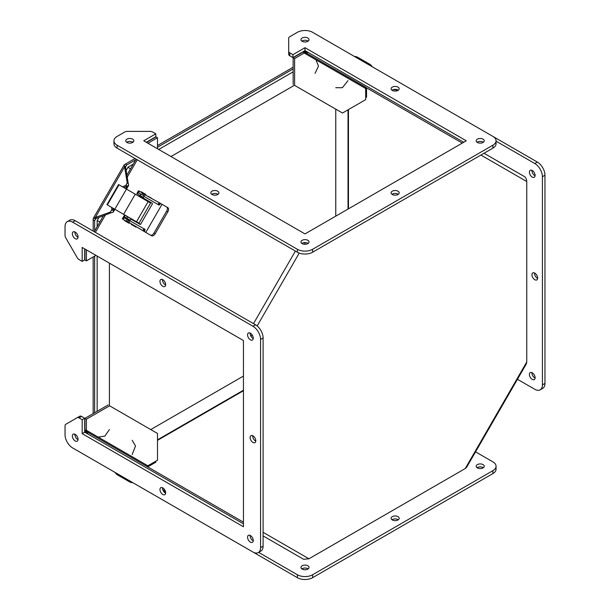 <?xml version="1.0" encoding="UTF-8"?>
<svg xmlns="http://www.w3.org/2000/svg" width="610" height="610" viewBox="0 0 610 610"><rect width="100%" height="100%" fill="white"/><g stroke="black" fill="none" stroke-linecap="round" stroke-linejoin="round"><path stroke-width="0.91" d="M258.64 552.378L297.383 574.75L297.383 577.678L132.866 482.693A10.827 8.845 120 0 1 129.297 481.709L117.661 474.992A10.827 8.845 -60 0 0 121.237 475.975M114.962 472.361L115.351 472.887A10.827 8.845 -60 0 0 117.661 474.992M165.653 492.956L163.747 490.326A2.173 1.777 -60 0 0 163.289 489.914L162.756 489.601L163.289 489.914M477.355 467.908A4.034 2.333 180 0 1 476.174 466.261A4.034 2.333 180 0 1 480.207 463.928A4.034 2.333 180 0 1 484.241 466.261A4.034 2.333 180 0 1 481.755 468.411A4.034 2.333 180 0 1 477.355 467.908M297.383 574.75A10.774 6.222 0 0 0 312.617 574.75L492.903 470.661A10.774 6.222 0 0 0 496.06 466.261A10.774 6.222 0 0 0 492.903 461.861L475.548 451.842M302.148 569.061A4.034 2.333 180 0 1 300.966 567.414A4.034 2.333 180 0 1 305 565.089A4.034 2.333 180 0 1 309.034 567.414A4.034 2.333 180 0 1 306.548 569.572A4.034 2.333 180 0 1 302.148 569.061M392.291 519.956A4.034 2.333 180 0 1 391.109 518.302A4.034 2.333 180 0 1 395.143 515.976A4.034 2.333 180 0 1 399.176 518.302A4.034 2.333 180 0 1 396.691 520.46A4.034 2.333 180 0 1 392.291 519.956M483.341 467.725A4.034 2.333 0 0 0 477.066 467.725M297.383 577.678A10.774 6.222 0 0 0 312.617 577.678L492.903 473.589A10.774 6.222 0 0 0 496.06 469.197L496.06 466.261M155.802 461.236L155.802 462.22L147.712 466.894M308.134 568.886A4.034 2.333 0 0 0 301.866 568.886M398.277 519.773A4.034 2.333 0 0 0 392.009 519.773M93.155 413.618L93.155 256.978M93.155 231.068L93.177 218.586L95.351 217.442L96.388 218.037L94.619 220.606L93.155 219.76M125.767 185.425L127.215 182.916L124.249 164.761L135.054 158.501M157.494 145.546L293.143 67.23M243.443 390.728L157.494 440.351M348.462 109.579L348.462 208.826M125.256 164.159L126.72 165.005L135.755 159.782M157.494 147.239L293.143 68.922M94.619 412.772L94.619 256.139M94.619 231.037L94.619 220.606L95.678 218.776M125.668 166.835L126.72 165.005L125.713 166.69L124.204 165.813M94.062 218.014L95.579 218.883M95.694 217.64L96.731 218.235L111.409 212.669L110.379 212.074L95.351 217.442L124.349 167.216M125.385 167.811L125.713 166.69M122.564 186.858L125.95 185.341L127.215 182.916L128.245 183.511L125.729 168.009L124.692 167.415M111.409 212.669L112.804 212.44L113.391 211.746L113.086 210.481L111.843 209.764L110.379 212.074L111.828 209.565M125.95 185.341L127.185 186.058L128.641 185.448L128.245 183.511M111.843 209.764L111.6 207.4M114.047 208.811L113.086 210.481L112.842 208.117M123.8 187.575L127.185 186.058L125.683 188.658M263.101 532.317L308.942 558.783L465.255 468.541L466.642 467.268L526.354 363.857L526.75 362.02L526.75 181.521C526.613 179.279 525.881 177.662 524.562 176.671L484.02 153.262L524.562 176.671M308.942 558.783L303.643 559.309L263.101 535.9M293.143 84.531L293.143 57.729L302.743 52.193L306.098 51.263M365.718 87.192L307.005 53.459L307.73 52.208M462.288 143.106L307.005 53.459L307.486 52.063M85.812 432.818L84.935 429.448L84.935 418.368L108.138 404.971M87.436 433.763L88.16 432.513L243.443 522.16M84.935 249.025L84.935 260.043L86.399 260.882L86.399 249.871M146.492 142.404L156.03 136.892L157.494 137.738L157.494 148.756M147.955 143.243L157.494 137.738M365.649 87.314L365.703 99.628L342.5 113.025L294.607 85.377L294.607 58.575L304.207 53.032L303.757 52.78L307.554 51.949M293.143 57.729L294.607 58.575M87.123 433.733L85.949 430.035L86.399 430.294L86.399 419.215L109.602 405.81L157.494 433.458L157.494 460.26L146.804 466.368M86.399 419.215L84.935 418.368M87.192 433.618L88.16 432.513M95.93 255.376L86.399 260.882M87.916 432.368L86.399 430.294L147.894 465.804M365.703 88.541L304.207 53.032L306.761 53.314M150.761 429.577L243.443 376.065M335.767 216.154L335.767 109.137M97.158 411.308L97.158 256.086M97.158 226.638L97.158 220.606L99.026 217.366M126.125 170.434L127.993 167.201L133.216 164.181M158.722 149.458L293.143 71.85M99.926 221.849L97.158 220.606M98.172 437.095L104.859 436.12L109.419 429.57M130.448 168.978L127.993 167.201M315.088 73.337L318.481 66.116L315.98 59.833M335.767 87.703L342.378 87.703L348.028 80.627M132.195 440.29L135.504 446.024L132.195 454.45M532.255 177.091A4.034 2.333 60 0 1 529.625 173.53A4.034 2.333 60 0 1 530.242 170.297A4.034 2.333 60 0 1 534.276 172.63A4.034 2.333 60 0 1 534.276 177.289A4.034 2.333 60 0 1 532.255 177.091M517.448 379.283L534.802 389.294A10.774 6.222 -120 0 0 540.186 389.828A10.774 6.222 -120 0 0 542.42 384.902L542.42 176.725A10.774 6.222 -120 0 0 534.802 163.526L496.06 141.162M532.255 379.397A4.034 2.333 60 0 1 529.625 375.844A4.034 2.333 60 0 1 530.242 372.611A4.034 2.333 60 0 1 534.276 374.937A4.034 2.333 60 0 1 534.276 379.603A4.034 2.333 60 0 1 532.255 379.397M534.802 279.708A4.034 2.333 60 0 1 532.164 276.155A4.034 2.333 60 0 1 532.782 272.922A4.034 2.333 60 0 1 536.815 275.247A4.034 2.333 60 0 1 536.815 279.906A4.034 2.333 60 0 1 534.802 279.708M531.958 170.343A4.034 2.333 -120 0 0 534.802 175.619A4.034 2.333 -120 0 0 535.1 175.779M540.186 389.828L542.725 388.364A10.774 6.222 -120 0 0 544.959 383.431L544.959 175.261A10.774 6.222 -120 0 0 537.341 162.062L493.002 136.465M365.703 97.676L366.557 97.181L366.557 87.84M531.958 372.657A4.034 2.333 -120 0 0 534.802 377.933A4.034 2.333 -120 0 0 535.1 378.086M534.497 272.967A4.034 2.333 -120 0 0 537.341 278.244A4.034 2.333 -120 0 0 537.639 278.396M360.647 60.054A10.827 8.845 -60 0 0 358.009 57.454A10.827 8.845 -60 0 0 355.028 56.501L354.379 56.433M358.009 57.454L369.645 64.172A10.827 8.845 120 0 1 372.283 66.772M398.086 90.097L394.357 89.708A2.173 1.777 -60 0 1 393.763 89.517L393.763 89.517M132.934 142.275A4.034 2.333 0 0 0 132.644 142.092A4.034 2.333 0 0 0 126.659 142.275M217.991 194.315A4.034 2.333 0 0 0 217.709 194.132A4.034 2.333 0 0 0 211.723 194.315M308.134 41.114A4.034 2.333 0 0 0 307.852 40.939A4.034 2.333 0 0 0 301.866 41.114M308.134 243.428A4.034 2.333 0 0 0 307.852 243.245A4.034 2.333 0 0 0 301.866 243.428M496.06 140.803L496.06 143.739A10.774 6.222 180 0 1 492.903 148.138L312.617 252.22A10.774 6.222 180 0 1 297.383 252.22L117.097 148.138A10.774 6.222 180 0 1 113.94 143.739L113.94 140.803A10.774 6.222 180 0 1 117.097 136.411L124.73 132.004A3.591 2.074 180 0 1 127.269 131.394L150.09 131.394A3.591 2.074 180 0 1 152.63 132.004L155.802 133.834L143.731 140.803L305 233.912L466.269 140.803L305 47.694L292.922 54.671L289.75 52.834A3.591 2.074 180 0 1 288.698 51.37L288.698 38.194A3.591 2.074 180 0 1 289.75 36.73L297.383 32.322A10.774 6.222 180 0 1 312.617 32.322L492.903 136.411A10.774 6.222 180 0 1 496.06 140.803A10.774 6.222 180 0 1 492.903 145.203L312.617 249.292A10.774 6.222 180 0 1 297.383 249.292L117.097 145.203A10.774 6.222 180 0 1 113.94 140.803M155.802 133.834L155.802 136.77L146.27 142.275M463.73 142.275L305 50.63L292.922 57.599L289.75 55.769A3.591 2.074 180 0 1 288.698 54.305L288.698 51.37L288.698 54.305M483.341 142.275A4.034 2.333 0 0 0 483.059 142.092A4.034 2.333 0 0 0 477.066 142.275M398.277 90.227A4.034 2.333 0 0 0 397.995 90.044A4.034 2.333 0 0 0 392.009 90.227M398.277 194.315A4.034 2.333 0 0 0 397.995 194.132A4.034 2.333 0 0 0 392.009 194.315M132.644 139.156A4.034 2.333 180 0 1 133.826 140.803A4.034 2.333 180 0 1 129.793 143.136A4.034 2.333 180 0 1 125.759 140.803A4.034 2.333 180 0 1 128.245 138.653A4.034 2.333 180 0 1 132.644 139.156M217.709 191.204A4.034 2.333 180 0 1 218.891 192.851A4.034 2.333 180 0 1 214.857 195.177A4.034 2.333 180 0 1 210.824 192.851A4.034 2.333 180 0 1 213.309 190.694A4.034 2.333 180 0 1 217.709 191.204M307.852 38.003A4.034 2.333 180 0 1 309.034 39.65A4.034 2.333 180 0 1 305 41.983A4.034 2.333 180 0 1 300.966 39.65A4.034 2.333 180 0 1 303.452 37.5A4.034 2.333 180 0 1 307.852 38.003M307.852 240.317A4.034 2.333 180 0 1 309.034 241.964A4.034 2.333 180 0 1 305 244.29A4.034 2.333 180 0 1 300.966 241.964A4.034 2.333 180 0 1 303.452 239.806A4.034 2.333 180 0 1 307.852 240.317M292.922 57.599L292.922 54.671M305 50.63L305 47.694M483.059 139.156A4.034 2.333 180 0 1 484.241 140.803A4.034 2.333 180 0 1 480.207 143.136A4.034 2.333 180 0 1 476.174 140.803A4.034 2.333 180 0 1 478.659 138.653A4.034 2.333 180 0 1 483.059 139.156M397.995 87.116A4.034 2.333 180 0 1 399.176 88.763A4.034 2.333 180 0 1 395.143 91.096A4.034 2.333 180 0 1 391.109 88.763A4.034 2.333 180 0 1 393.595 86.612A4.034 2.333 180 0 1 397.995 87.116M397.995 191.204A4.034 2.333 180 0 1 399.176 192.851A4.034 2.333 180 0 1 395.143 195.177A4.034 2.333 180 0 1 391.109 192.851A4.034 2.333 180 0 1 393.595 190.694A4.034 2.333 180 0 1 397.995 191.204M140.956 196.534A0.831 0.48 -60 0 1 140.811 196.9L140.597 197.266M137.486 222.551L140.559 224.327M134.375 220.751L124.463 215.033L123.929 216.611M137.105 193.797L143.182 197.312L139.583 195.231L139.454 195.673L143.045 197.747L139.454 195.673M136.823 193.637L137.639 192.219L144.029 195.901M126.064 218.868L126.407 218.044L130.014 220.126L123.647 216.451M138.966 223.191L150.601 203.046L148.138 201.62L136.503 221.773L138.966 223.191L136.076 221.529M134.467 220.599L133.049 219.783L134.467 220.599L134.223 221.011M136.503 221.773L108.13 205.395M111.699 207.453L108.267 205.471M148.138 201.62L135.245 194.178L123.609 214.331M106.918 204.693L118.553 184.54L135.245 194.178M107.352 204.945L118.988 184.792M150.418 235.094A3.591 2.043 -60 0 0 153.987 233.005L166.629 211.113A3.591 2.043 -60 0 0 166.652 206.981L162.024 204.304L145.79 232.418L151.631 235.788A3.591 2.043 -60 0 0 155.199 233.699L167.834 211.807A3.591 2.043 -60 0 0 167.864 207.674L166.652 206.981M142.976 195.299L143.838 193.805L145.287 194.956A2.173 1.25 120 0 0 143.777 196.275L143.205 197.998L152.325 203.267L152.416 203.839L140.651 224.206L140.109 224.411L130.998 219.15L129.716 220.629A2.173 1.25 120 0 0 129.328 222.597L145.79 232.418L162.024 204.304M143.731 231.228A2.173 1.25 -60 0 1 143.38 229.566L144.059 228.91A1.121 0.915 120 0 1 144.867 230.427L144.738 230.649A1.006 0.824 120 0 0 144.944 231.93L145.691 232.364M161.17 203.809L159.965 203.115A2.173 1.25 -60 0 0 158.455 203.542L158.31 204.67A1.121 0.915 120 0 0 159.904 204.373L159.965 204.274A1.006 0.824 -60 0 1 161.177 203.816L161.924 204.251M158.455 203.542L159.172 203.953A1.121 0.915 -60 0 0 159.065 204.983M144.974 229.39A1.121 0.915 -60 0 0 144.128 230L143.38 229.566M129.328 222.597L127.604 221.918L128.542 220.302L123.22 217.229L122.29 218.845L122.64 219.051M159.965 203.115L145.287 194.956M144.051 198.494L143.205 197.998L144.051 198.494M145.043 229.833L144.585 229.528M131.242 224.388L135.908 227.088M122.29 218.845L127.604 221.918M124.524 220.637L124.737 220.263L129.404 222.955L129.19 223.329L124.524 220.637L129.19 223.329M137.654 192.226L138.516 190.732L143.838 193.805M158.989 204.579L159.477 204.823M128.542 220.302L129.579 220.904M137.868 192.348L142.9 195.253M145.637 194.842L145.851 194.468L141.184 191.776L140.971 192.15M151.524 198.242L148.413 196.443M74.9 434.221A4.034 2.333 -120 0 0 78.042 439.657M162.504 487.733A4.034 2.333 -120 0 0 165.645 493.17M74.9 231.914A4.034 2.333 -120 0 0 78.042 237.343M250.108 535.382A4.034 2.333 -120 0 0 253.249 540.811M67.275 221.636L69.814 220.172A10.774 6.222 60 0 1 75.198 220.706L255.483 324.787A10.774 6.222 60 0 1 263.101 337.986L263.101 546.156A10.774 6.222 60 0 1 260.874 551.089L258.335 552.553A10.774 6.222 60 0 1 252.944 552.027L72.659 447.938A10.774 6.222 60 0 1 65.041 434.739L65.041 425.933A3.591 2.074 60 0 1 65.788 424.286L77.203 417.697A3.591 2.074 60 0 1 78.995 417.873L82.167 419.703L82.167 433.649L243.443 526.758L243.443 340.54L82.167 247.431L82.167 261.377L78.995 259.54A3.591 2.074 60 0 1 77.203 257.649L65.788 237.885A3.591 2.074 60 0 1 65.041 235.376L65.041 226.569A10.774 6.222 60 0 1 67.275 221.636A10.774 6.222 60 0 1 72.659 222.17L252.944 326.251A10.774 6.222 60 0 1 260.562 339.45L260.562 547.628A10.774 6.222 60 0 1 258.335 552.553M79.742 416.233L77.203 417.697L79.742 416.233A3.591 2.074 60 0 1 81.534 416.409L84.706 418.239L84.706 432.185L243.443 523.83M84.706 248.895L84.706 259.906L82.167 261.377M250.108 333.068A4.034 2.333 -120 0 0 253.249 338.504M162.504 279.555A4.034 2.333 -120 0 0 165.645 284.992M252.647 435.692A4.034 2.333 -120 0 0 255.788 441.121M75.198 434.381A4.034 2.333 60 0 1 77.836 437.934A4.034 2.333 60 0 1 77.218 441.167A4.034 2.333 60 0 1 73.185 438.842A4.034 2.333 60 0 1 73.185 434.175A4.034 2.333 60 0 1 75.198 434.381M162.801 487.886A4.034 2.333 60 0 1 165.44 491.446A4.034 2.333 60 0 1 164.822 494.679A4.034 2.333 60 0 1 160.788 492.346A4.034 2.333 60 0 1 160.788 487.687A4.034 2.333 60 0 1 162.801 487.886M75.198 232.067A4.034 2.333 60 0 1 77.836 235.62A4.034 2.333 60 0 1 77.218 238.861A4.034 2.333 60 0 1 73.185 236.527A4.034 2.333 60 0 1 73.185 231.869A4.034 2.333 60 0 1 75.198 232.067M250.405 535.534A4.034 2.333 60 0 1 253.043 539.087A4.034 2.333 60 0 1 252.426 542.328A4.034 2.333 60 0 1 248.392 539.995A4.034 2.333 60 0 1 248.392 535.336A4.034 2.333 60 0 1 250.405 535.534M84.706 432.185L82.167 433.649M84.706 418.239L82.167 419.703M250.405 333.22A4.034 2.333 60 0 1 253.043 336.781A4.034 2.333 60 0 1 252.426 340.014A4.034 2.333 60 0 1 248.392 337.681A4.034 2.333 60 0 1 248.392 333.022A4.034 2.333 60 0 1 250.405 333.22M162.801 279.715A4.034 2.333 60 0 1 165.44 283.269A4.034 2.333 60 0 1 164.822 286.502A4.034 2.333 60 0 1 160.788 284.176A4.034 2.333 60 0 1 160.788 279.51A4.034 2.333 60 0 1 162.801 279.715M252.944 435.845A4.034 2.333 60 0 1 255.582 439.398A4.034 2.333 60 0 1 254.965 442.631A4.034 2.333 60 0 1 250.931 440.306A4.034 2.333 60 0 1 250.931 435.647A4.034 2.333 60 0 1 252.944 435.845M163.747 490.326L162.817 489.792M312.617 577.678L312.617 574.75M492.903 470.661L492.903 473.589M305.297 242.566L304.321 244.259M299.236 253.081L257.153 325.961M252.06 334.783L251.084 336.476M465.255 468.541L526.75 362.02M526.75 181.521L480.916 155.054M295.392 251.076L253.501 323.643M137.273 159.782L127.223 177.197M105.431 214.941L95.373 232.349M365.405 87.169L307.005 53.459M544.959 383.431L542.42 384.902M534.802 163.526L537.341 162.062M542.42 176.725L544.959 175.261M393.946 89.472L394.357 89.708M492.903 145.203L492.903 148.138M289.75 55.769L289.75 52.834M117.097 148.138L117.097 145.203M297.383 252.22L297.383 249.292M312.617 252.22L312.617 249.292M146.316 200.08L140.811 196.9M127.658 216.87L126.842 218.288M124.303 216.825L125.119 215.406M140.826 194.056L140.01 195.475M137.471 194.01L138.287 192.592M114.81 209.245L126.445 189.1M167.834 211.807L166.629 211.113M153.987 233.005L155.199 233.699M158.31 204.67L143.777 196.275M129.716 220.629L144.059 228.91M123.106 219.318L124.043 217.701M126.339 221.186L127.269 219.569M127.551 221.887L128.481 220.271M142.565 193.073L141.703 194.567M142.923 195.269L143.785 193.774M139.339 191.204L138.478 192.699M255.483 324.787L252.944 326.251M260.562 339.45L263.101 337.986M75.198 220.706L72.659 222.17M81.534 416.409L78.995 417.873M263.101 546.156L260.562 547.628M93.177 218.586L124.249 164.761M128.641 185.448L126.514 189.138M114.878 209.291L113.285 212.044M136.137 159.126L126.888 175.146M103.486 215.673L94.245 231.693M109.419 263.162L109.419 405.703M294.424 85.27L170.983 156.541M348.028 209.077L348.028 109.83M157.494 439.848L243.443 390.225M137.334 222.81L137.578 222.391M149.214 202.238L149.549 201.658M146.103 200.446L146.438 199.867"/></g></svg>
